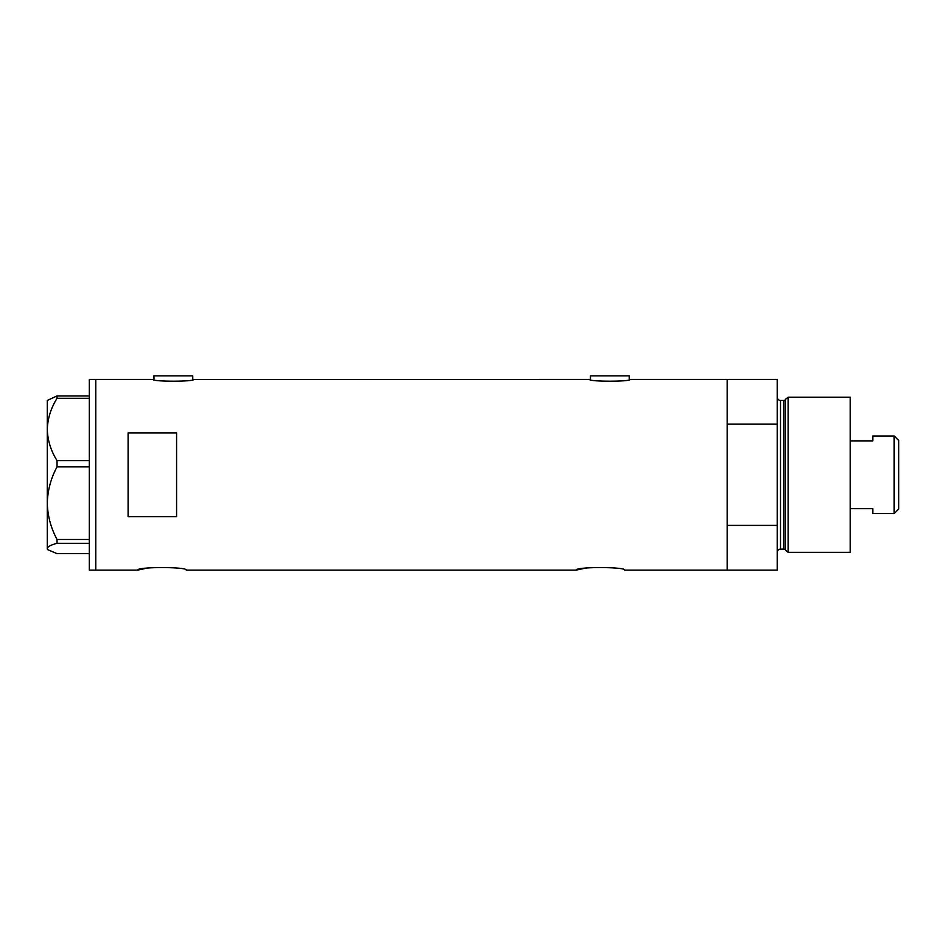 <?xml version="1.0" encoding="UTF-8"?>
<svg xmlns="http://www.w3.org/2000/svg" width="946" height="946" viewBox="0 0 946 946"><rect width="100%" height="100%" fill="white"/><g stroke="black" fill="none" stroke-linecap="round" stroke-linejoin="round"><path stroke-width="1.42" d="M193.552 379.429C194.805 381.782 151.892 381.782 153.146 379.429L153.962 379.594L153.962 375.881L192.748 375.881L192.748 379.594L589.642 379.429C588.388 381.782 631.301 381.782 630.048 379.429L629.244 379.594L629.244 375.881L590.458 375.881L590.458 379.594L589.642 379.429M630.048 379.429L727.167 379.429L727.167 424.163L777.269 424.163L777.269 379.429L727.167 379.429L727.167 570.119L727.167 525.397L777.269 525.397L777.269 570.119L624.715 570.119C626.228 566.737 574.73 566.737 576.232 570.119L186.279 570.119C187.793 566.737 136.295 566.737 137.797 570.119L144.939 568.57M146.654 568.262L148.487 567.978M576.232 570.119L583.375 568.57M585.089 568.262L586.922 567.978M176.583 432.89L128.1 432.89L128.1 516.67L176.583 516.67L176.583 432.89M153.146 379.429L95.783 379.429L95.783 570.119L95.783 379.429L89.314 379.429L89.314 570.119L137.797 570.119M57.044 460.631C50.918 450.875 47.667 440.493 47.3 429.472C47.619 418.605 50.871 408.211 57.044 398.313L57.044 395.925L47.3 400.442L47.3 503.166C47.643 490.406 50.883 478.298 57.044 466.839L57.044 460.631L89.314 460.631M89.314 398.313L57.044 398.313M57.044 395.925L89.314 395.925M89.314 553.635L57.044 553.635L47.95 549.768L47.3 548.467C47.619 546.67 50.871 544.943 57.044 543.311L57.044 539.48C50.883 527.986 47.631 515.877 47.3 503.166L47.3 549.118L47.95 549.768M89.314 543.311L57.044 543.311M57.044 539.48L89.314 539.48M89.314 466.839L57.044 466.839M785.523 550.312L785.523 399.247L788.172 397.202L788.172 552.346L785.523 550.312A1.62 1.62 0 0 0 783.962 549.118L780.497 549.118A3.228 3.228 0 0 0 777.269 552.346M785.523 399.247A1.62 1.62 0 0 1 783.962 400.442L780.497 400.442A3.228 3.228 0 0 1 777.269 397.202M788.172 397.202L850.218 397.202L850.218 552.346L788.172 552.346M777.269 525.397L777.269 424.163M894.171 435.988L898.7 440.517L898.7 509.043L894.171 513.56L894.171 435.988L872.839 435.988L872.839 440.871L850.218 440.871M894.171 513.56L872.839 513.56L872.839 508.676L850.218 508.676M783.962 549.118L783.962 400.442M780.497 400.442L780.497 549.118"/></g></svg>
